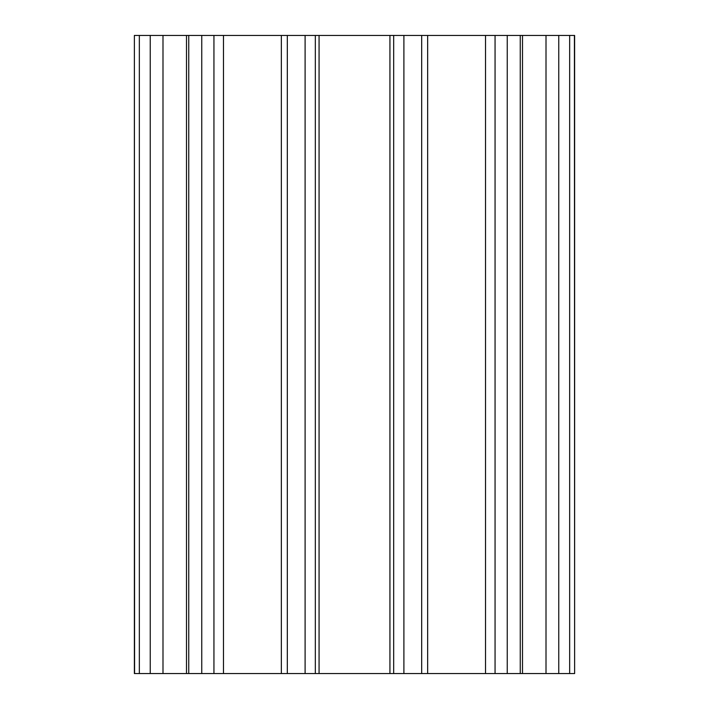 <?xml version="1.0" encoding="UTF-8"?>
<svg xmlns="http://www.w3.org/2000/svg" width="709" height="709" viewBox="0 0 709 709"><rect width="100%" height="100%" fill="white"/><g stroke="black" fill="none" stroke-linecap="round" stroke-linejoin="round"><path stroke-width="1.06" d="M574.423 35.45L574.627 673.55L574.627 35.45L427.651 35.45L427.651 673.55L134.373 673.55L134.373 35.45L134.577 673.55M522.506 35.45L522.506 673.55L427.651 673.55M427.651 35.45L134.577 35.45M574.423 673.55L522.506 673.55M201.755 35.45L201.755 673.55M188.745 35.45L188.745 673.55M305.1 35.45L305.1 673.55M287.322 35.45L287.322 673.55M223.477 35.45L223.477 673.55M213.941 35.45L213.941 673.55M139.345 35.45L139.345 673.55M162.99 35.45L162.99 673.55M150.237 35.45L150.237 673.55M507.245 35.45L507.245 673.55M520.255 35.45L520.255 673.55M569.655 35.45L569.655 673.55M558.763 35.45L558.763 673.55M546.01 35.45L546.01 673.55M403.9 35.45L403.9 673.55M421.678 35.45L421.678 673.55M495.059 35.45L495.059 673.55M485.523 35.45L485.523 673.55M393.681 35.45L393.681 673.55M389.932 35.45L389.932 673.55M319.068 35.45L319.068 673.55M315.319 35.45L315.319 673.55M281.349 35.45L281.349 673.55M186.494 35.45L186.494 673.55"/></g></svg>
